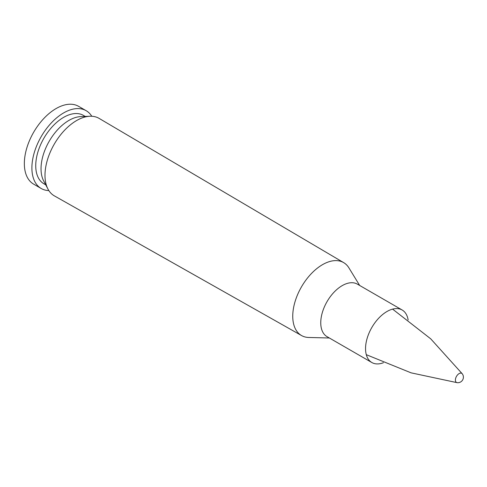 <?xml version="1.0" encoding="UTF-8"?>
<svg xmlns="http://www.w3.org/2000/svg" width="487" height="487" viewBox="0 0 487 487"><rect width="100%" height="100%" fill="white"/><g stroke="black" fill="none" stroke-linecap="round" stroke-linejoin="round"><path stroke-width="0.73" d="M91.769 116.253A44.926 25.939 120 0 0 86.126 110.677L78.577 106.324A44.926 25.939 120 0 0 33.652 132.257A44.926 25.939 120 0 0 33.652 184.135L41.2 188.493A44.926 25.939 120 0 0 48.852 190.587M86.126 110.677A44.926 25.939 120 0 0 41.2 136.616A44.926 25.939 120 0 0 41.2 188.493M85.225 116.43L83.411 115.382A39.496 22.804 120 0 0 43.915 138.186A39.496 22.804 120 0 0 43.915 183.788L45.729 184.835M359.68 285.479L348.923 267.893A42.107 24.313 120 0 0 343.694 262.639L99.111 118.396A44.737 25.829 120 0 0 89.998 116.247L80.763 116.6A39.496 22.804 120 0 0 49.211 141.242A39.496 22.804 120 0 0 43.647 180.884L47.957 189.059A44.737 25.829 120 0 0 54.374 195.877L301.587 335.573A42.107 24.313 120 0 0 308.752 337.473L329.358 337.99M89.998 116.247A44.737 25.829 120 0 0 54.258 144.152A44.737 25.829 120 0 0 47.957 189.059M343.694 262.639A42.107 24.313 120 0 0 301.471 286.88A42.107 24.313 120 0 0 301.587 335.573M408.13 319.959A30.322 17.508 120 0 0 402.146 309.994L357.355 284.134A30.322 17.508 120 0 0 327.033 301.642A30.322 17.508 120 0 0 327.033 336.651L371.825 362.511A30.322 17.508 120 0 0 383.446 362.712M402.146 309.994A30.322 17.508 120 0 0 371.825 327.501A30.322 17.508 120 0 0 371.825 362.511M457.147 382.672A5.26 3.038 -60 0 1 456.483 376.372A5.26 3.038 -60 0 1 462.273 373.809M457.196 382.679A5.558 5.558 0 0 0 462.297 373.839L430.721 338.83L392.595 309.123M366.291 354.676L411.083 372.841L457.183 382.679"/></g></svg>
